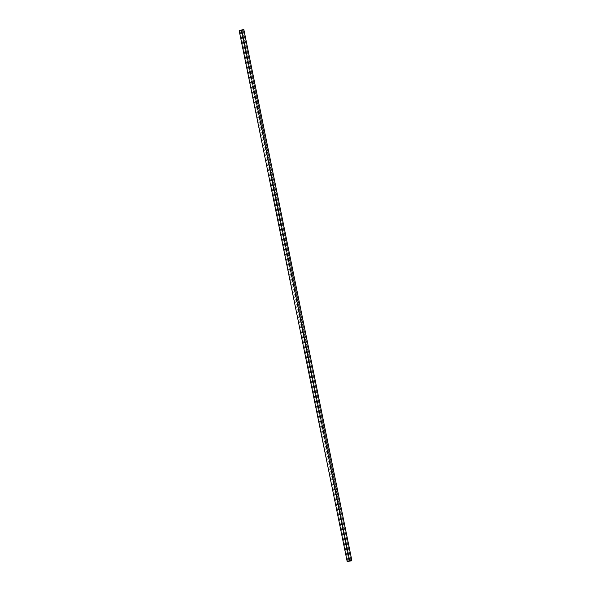 <?xml version="1.0" encoding="UTF-8"?>
<svg xmlns="http://www.w3.org/2000/svg" width="591" height="591" viewBox="0 0 591 591"><rect width="100%" height="100%" fill="white"/><g stroke="black" fill="none" stroke-linecap="round" stroke-linejoin="round"><path stroke-width="0.44" stroke-dasharray="2.96 2.22" d="M243.064 29.831L239.976 30.599L243.064 29.831L351.024 560.475L347.936 561.236L351.024 560.475M351.8 560.253L351.12 560.881L347.257 561.376L351.8 560.253L243.839 29.609L243.16 30.237L351.12 560.881M243.16 30.237L239.296 30.732L243.839 29.609M242.598 30.259L350.559 560.903M243.839 29.55L243.137 30.193L239.178 30.702M243.137 30.193L351.12 560.94M241.645 30.089L349.606 560.733M241.18 30.518L349.141 561.162M241.069 30.621L349.03 561.258M241.749 29.993L349.709 560.63M241.002 30.584L348.978 561.332M347.936 561.236L239.976 30.599M347.257 561.376L239.296 30.732"/><path stroke-width="0.89" d="M351.12 560.94L347.161 561.45L351.822 560.298L351.12 560.94M347.161 561.45L239.178 30.702L241.697 29.942L243.839 29.55L351.822 560.298M241.697 29.942L349.68 560.689"/></g></svg>
